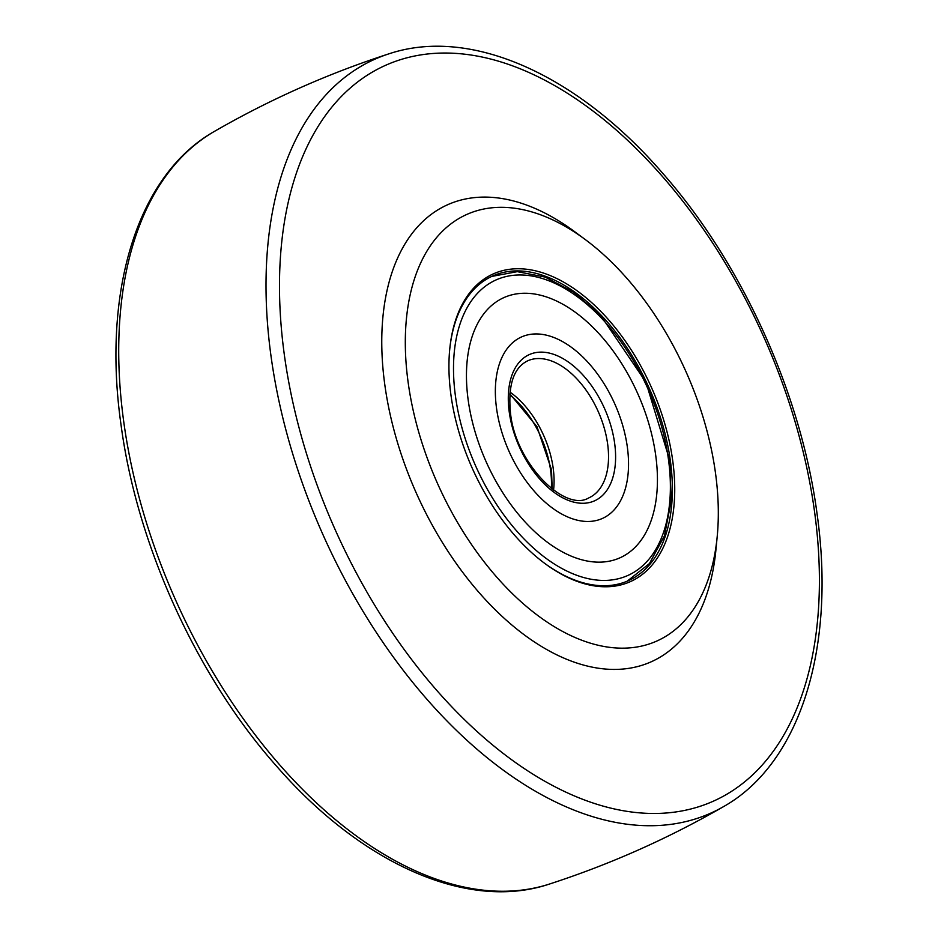 <?xml version="1.0" encoding="UTF-8"?>
<svg xmlns="http://www.w3.org/2000/svg" width="938" height="938" viewBox="0 0 938 938"><rect width="100%" height="100%" fill="white"/><g stroke="black" fill="none" stroke-linecap="round" stroke-linejoin="round"><path stroke-width="1.41" d="M450.955 395.062A168.43 98.291 -114 0 1 449.724 349.382A168.43 98.291 -114 0 1 557.782 279.008A168.43 98.291 -114 0 1 672.687 460.452A168.43 98.291 -114 0 1 544.837 563.48A168.43 98.291 -114 0 1 450.955 395.062M544.298 563.081A166.765 97.318 66 0 0 628.296 580.716A166.765 97.318 66 0 0 670.353 460.687A166.765 97.318 66 0 0 492.872 275.901A166.765 97.318 66 0 0 449.654 350.05M715.495 473.08A233.48 136.245 66 0 0 585.371 239.624A233.48 136.245 66 0 0 408.147 382.434A233.48 136.245 66 0 0 567.431 633.947A233.48 136.245 66 0 0 717.218 536.395A233.48 136.245 66 0 0 715.495 473.08M585.371 239.624L574.666 231.686A250.153 145.976 66 0 0 384.803 384.697A250.153 145.976 66 0 0 555.448 654.185A250.153 145.976 66 0 0 715.94 549.656L717.218 536.395M551.321 488.44A76.717 44.766 66 0 0 550.559 470.09A76.717 44.766 66 0 0 509.756 394.886M468.179 400.045A142.459 83.13 -114 0 1 504.105 297.51A142.459 83.13 -114 0 1 655.709 455.364A142.459 83.13 -114 0 1 619.784 557.899A142.459 83.13 -114 0 1 468.179 400.045A142.459 83.13 -114 0 1 504.105 297.51A142.459 83.13 -114 0 1 655.709 455.364A142.459 83.13 -114 0 1 619.784 557.899A142.459 83.13 -114 0 1 468.179 400.045M496.554 408.417A99.358 57.98 66 0 0 602.29 518.503A99.358 57.98 66 0 0 627.334 446.992A99.358 57.98 66 0 0 521.61 336.906A99.358 57.98 66 0 0 496.554 408.417A99.358 57.98 66 0 0 602.29 518.503A99.358 57.98 66 0 0 627.334 446.992A99.358 57.98 66 0 0 521.61 336.906A99.358 57.98 66 0 0 496.554 408.417M814.512 511.433A402.719 235.004 66 0 0 498.477 61.181A402.719 235.004 66 0 0 284.378 355.08A402.719 235.004 66 0 0 600.414 805.332A402.719 235.004 66 0 0 814.512 511.433M723.386 806.715A412.697 240.82 -114 0 1 271.023 356.17A412.697 240.82 -114 0 1 388.895 53.841C328.101 73.563 270.003 99.369 214.614 131.285A412.697 240.82 66 0 0 123.722 421.608A412.697 240.82 66 0 0 549.105 884.159C609.899 864.437 667.997 838.631 723.386 806.715C800.63 763.298 836.051 646.939 816.998 513.379C801.146 393.737 742.134 263.519 663.014 173.624C577.691 74.759 470.853 26.381 388.895 53.841M455.469 396.305A161.77 94.398 66 0 0 582.416 577.163A161.77 94.398 66 0 0 668.419 459.104A161.77 94.398 66 0 0 541.472 278.246A161.77 94.398 66 0 0 455.469 396.305M509.991 392.096A75.04 43.793 -114 0 1 553.174 468.121A75.04 43.793 -114 0 1 553.549 490.14M614.636 443.24A80.047 46.712 -114 0 1 572.074 501.666A80.047 46.712 -114 0 1 509.264 412.169A80.047 46.712 -114 0 1 551.814 353.743A80.047 46.712 -114 0 1 614.636 443.24M588.701 497.937A75.04 43.793 66 0 0 607.625 443.92A75.04 43.793 66 0 0 527.766 360.778C513.578 367.684 507.833 385.143 510.507 413.142C515.443 463.36 564.946 512.5 588.701 497.937M549.105 884.159C467.863 911.361 362.162 864.109 277.226 766.921C197.015 676.931 136.983 545.4 121.002 424.621C101.949 291.061 137.37 174.703 214.614 131.285M627.135 581.22L649.424 563.574L664.409 535.95L671.245 500.599L669.662 460.077L645.907 382.129L600.812 315.696L573.528 292.117L545.154 277.073L517.295 271.645L491.723 276.429M552.177 489.108L551.509 469.762L536.982 426.708L509.826 393.796"/></g></svg>
